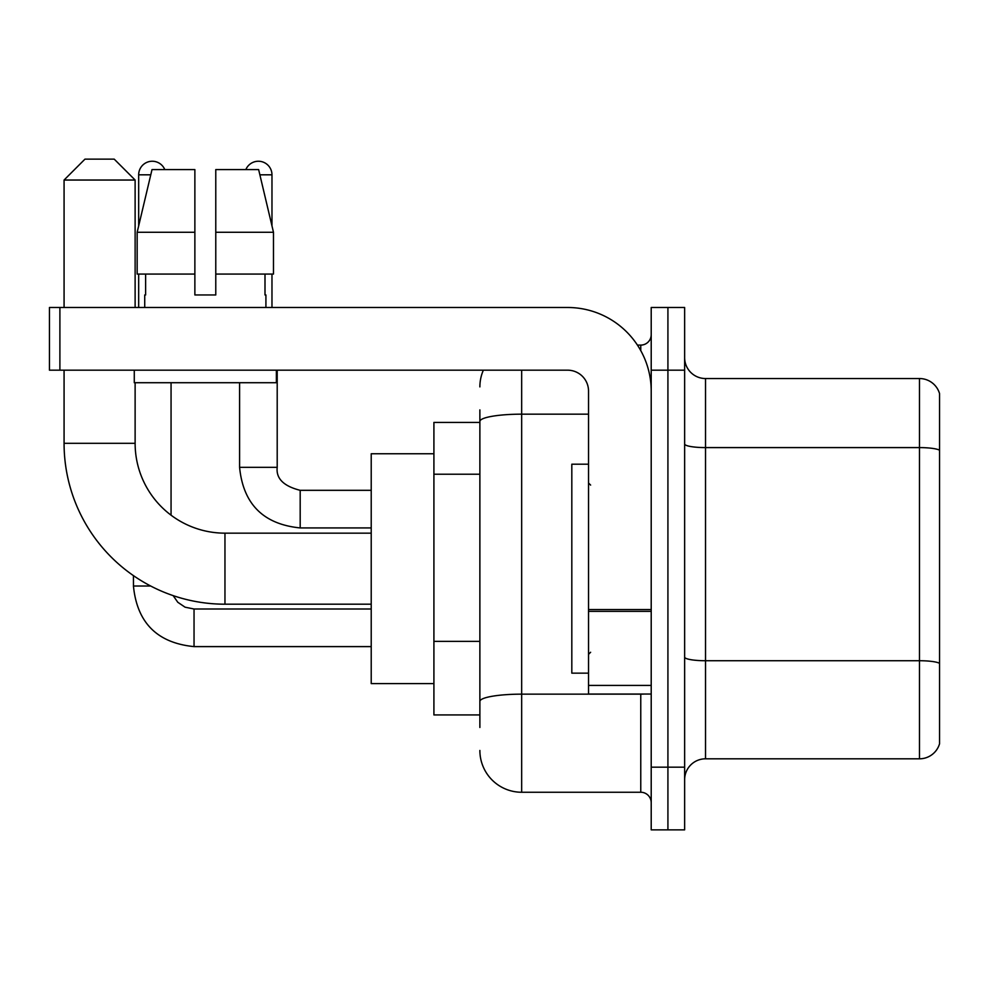 <?xml version="1.0" encoding="UTF-8"?>
<svg xmlns="http://www.w3.org/2000/svg" width="989" height="989" viewBox="0 0 989 989"><rect width="100%" height="100%" fill="white"/><g stroke="black" fill="none" stroke-linecap="round" stroke-linejoin="round"><path stroke-width="1.48" d="M479.875 727.471L479.875 421.425L479.875 422.414L433.911 422.414L433.911 714.936L479.875 714.936M651.207 767.167L651.207 829.858L667.921 829.858L667.921 767.167L667.921 829.858L684.635 829.858L684.635 767.167L667.921 767.167L667.921 370.183L667.921 767.167L651.207 767.167L651.207 370.183L667.921 370.183L667.921 307.492L667.921 370.183L684.635 370.183L684.635 767.167M684.635 370.183L684.635 307.492L651.207 307.492L651.207 370.183M521.66 370.183L521.66 792.251L640.761 792.251L640.761 694.043M637.435 345.099L640.761 345.099A10.446 10.446 0 0 0 651.207 334.653M479.875 708.668L479.875 701.411A41.785 7.257 180 0 1 521.66 694.154L640.761 694.154A10.446 1.817 0 0 0 644.395 694.043M588.529 414.168L521.66 414.168A41.785 7.257 180 0 0 479.875 421.425L479.875 409.879M651.207 802.697A10.446 10.446 0 0 0 640.761 792.251M479.875 386.897A41.785 41.785 0 0 1 483.361 370.183M521.66 792.251A41.785 41.785 0 0 1 479.875 750.453M684.635 779.703A20.893 20.893 0 0 1 705.528 758.81L919.486 758.81L919.486 378.54L705.528 378.54A20.893 20.893 0 0 1 684.635 357.647A20.893 20.893 0 0 0 705.528 378.54L705.528 758.81M939.55 393.585A20.893 20.893 0 0 0 919.486 378.54A20.893 20.893 0 0 1 939.55 393.585L939.55 743.765A20.893 20.893 0 0 1 919.486 758.81M939.55 450.502L939.55 663.335A20.893 3.622 180 0 0 919.486 660.726L705.528 660.726A20.893 3.622 -0 0 1 684.635 657.092M215.775 294.957L194.87 294.957L215.775 294.957L194.87 294.957L215.775 294.957L215.775 169.589L258.636 169.589L273.483 232.279L273.483 274.064L215.775 274.064M245.853 169.589A13.586 13.586 0 0 1 271.975 174.818L271.975 225.912L273.483 232.279L215.775 232.279M194.87 232.279L194.87 274.064L194.87 232.279L194.87 274.064L137.162 274.064L137.162 232.279L152.009 169.589L194.87 169.589L194.87 232.279L137.162 232.279L138.67 225.912L138.67 174.818L150.773 174.818M371.221 604.192L224.96 604.192A160.886 160.886 0 0 1 64.075 443.307L64.075 370.183M224.96 604.192L224.96 533.158A89.851 89.851 0 0 1 135.122 443.307L135.122 382.718M84.967 159.142L114.217 159.142L135.122 180.035L64.075 180.035L84.967 159.142M135.122 307.492L135.122 180.035M64.075 307.492L64.075 180.035M433.911 453.753L371.221 453.753L371.221 683.597L433.911 683.597M138.67 174.818A13.586 13.586 0 0 1 164.792 169.589M171.06 515.182L171.06 382.718M150.674 586.02L133.478 586.02L133.441 575.635M138.67 274.064L138.67 307.492M271.975 274.064L271.975 307.492M651.207 694.043L588.529 694.043L588.529 609.545L651.207 609.545M651.207 391.075A83.583 83.583 0 0 0 567.624 307.492L59.896 307.492L59.896 370.183L567.624 370.183A20.893 20.893 0 0 1 588.529 391.075L588.529 609.545M59.896 370.183L49.45 370.183L49.45 307.492L59.896 307.492M144.728 294.957L145.63 294.957L144.728 294.957L144.728 307.492M265.917 294.957L265.003 294.957L265.917 294.957L265.917 307.492M265.003 274.064L265.003 294.957M194.87 274.064L194.87 294.957M145.63 294.957L145.63 274.064M134.281 370.183L134.281 382.718L276.364 382.718L276.364 370.183M273.483 232.279L258.636 169.589M152.009 169.589L137.162 232.279M588.529 464.2L571.815 464.2L571.815 673.15L588.529 673.15M479.875 474.213L433.911 474.213M479.875 641.366L433.911 641.366M640.761 350.613L640.761 345.099M939.55 450.218A20.893 3.622 180 0 0 919.486 447.597L705.528 447.597A20.893 3.622 0 0 1 684.635 443.974M64.075 443.307L135.122 443.307M194.042 609.039L194.042 646.608C157.276 642.974 137.075 622.786 133.441 586.02C137.075 622.786 157.276 642.974 194.042 646.608C157.276 642.974 137.075 622.786 133.441 586.02C137.075 622.786 157.276 642.974 194.042 646.608C157.276 642.974 137.075 622.786 133.441 586.02C137.075 622.786 157.276 642.974 194.042 646.608C157.276 642.974 137.075 622.786 133.441 586.02C137.075 622.786 157.276 642.974 194.042 646.608C157.276 642.974 137.075 622.786 133.441 586.02M300.186 490.359L300.186 527.928C263.42 524.294 243.22 504.106 239.585 467.34L277.167 467.34M259.872 174.818L271.975 174.818M651.207 611.363L588.529 611.363M588.529 685.414L651.207 685.414M371.221 533.158L224.96 533.158M173.162 595.625L177.785 602.264L185.067 607.184L194.042 609.001L185.067 607.184L177.785 602.264L173.162 595.625L177.785 602.264L185.067 607.184L194.042 609.001L185.067 607.184L177.785 602.264L173.162 595.625L177.785 602.264L185.067 607.184L194.042 609.001L185.067 607.184L177.785 602.264L173.162 595.625L177.785 602.264L185.067 607.184L194.042 609.001L185.067 607.184L177.785 602.264L173.162 595.625L177.785 602.264L185.067 607.184L194.042 609.001L371.221 609.001M371.221 646.608L194.042 646.608M277.204 467.34C275.931 478.478 283.596 486.143 300.186 490.321C283.596 486.143 275.931 478.478 277.204 467.34C275.931 478.478 283.596 486.143 300.186 490.321C283.596 486.143 275.931 478.478 277.204 467.34C275.931 478.478 283.596 486.143 300.186 490.321C283.596 486.143 275.931 478.478 277.204 467.34C275.931 478.478 283.596 486.143 300.186 490.321C283.596 486.143 275.931 478.478 277.204 467.34L277.204 370.183M239.585 382.718L239.585 467.34C243.22 504.106 263.42 524.294 300.186 527.928C263.42 524.294 243.22 504.106 239.585 467.34C243.22 504.106 263.42 524.294 300.186 527.928C263.42 524.294 243.22 504.106 239.585 467.34C243.22 504.106 263.42 524.294 300.186 527.928C263.42 524.294 243.22 504.106 239.585 467.34C243.22 504.106 263.42 524.294 300.186 527.928L371.221 527.928M371.221 490.321L300.186 490.321M590.618 485.092L588.529 483.003M590.618 652.258L588.529 654.347"/></g></svg>
